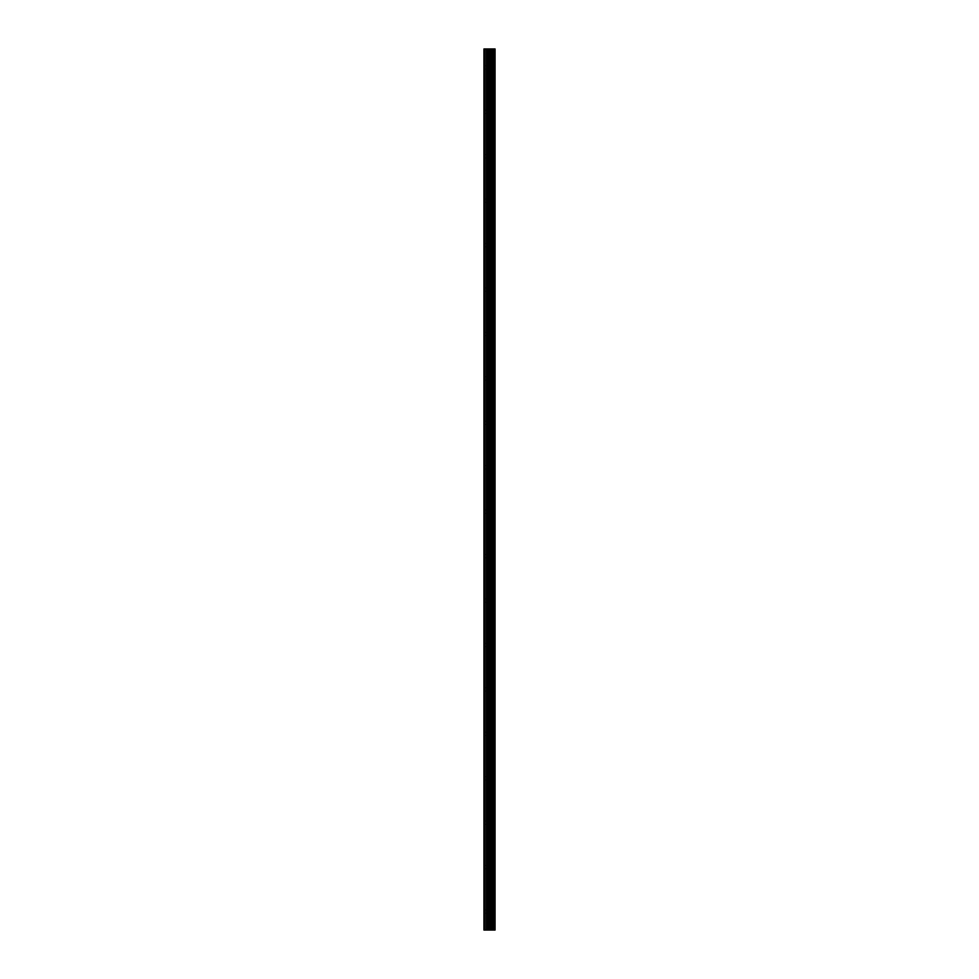 <?xml version="1.0" encoding="UTF-8"?>
<svg xmlns="http://www.w3.org/2000/svg" width="979" height="979" viewBox="0 0 979 979"><rect width="100%" height="100%" fill="white"/><g stroke="black" fill="none" stroke-linecap="round" stroke-linejoin="round"><path stroke-width="0.73" stroke-dasharray="4.89 3.67" d="M483.944 67.465L483.944 65.789L483.944 67.465M491.128 67.465L491.128 64.687L491.128 67.465M495.044 67.465L495.044 64.687L495.056 67.465M483.944 111.887L483.944 110.223L483.944 111.887M491.128 111.887L491.128 109.11L491.128 111.887M495.044 111.887L495.044 109.11L495.056 111.887M483.944 156.31L483.944 157.974L483.944 156.31M491.128 156.31L491.128 153.532L491.128 156.31M495.044 156.31L495.044 153.532L495.056 156.31M483.944 200.732L483.944 199.067L483.944 200.732M491.128 200.732L491.128 203.51L491.128 200.732M495.044 200.732L495.044 203.51L495.056 200.732M483.944 245.166L483.944 243.49L483.944 245.166M491.128 245.166L491.128 247.944L491.128 245.166M495.044 245.166L495.044 247.944L495.056 245.166M483.944 289.588L483.944 291.252L483.944 289.588M491.128 289.588L491.128 292.366L491.128 289.588M495.044 289.588L495.044 292.366L495.056 289.588M483.944 334.01L483.944 335.675L483.944 334.01M491.128 334.01L491.128 336.788L491.128 334.01M495.044 334.01L495.044 336.788L495.056 334.01M483.944 378.432L483.944 380.109L483.944 378.432M491.128 378.432L491.128 381.21L491.128 378.432M495.044 378.432L495.044 381.21L495.056 378.432M483.944 422.867L483.944 421.19L483.944 422.867M491.128 422.867L491.128 420.089L491.128 422.867M495.044 422.867L495.044 420.089L495.056 422.867M483.944 467.289L483.944 465.625L483.944 467.289M491.128 467.289L491.128 464.511L491.128 467.289M495.044 467.289L495.044 464.511L495.056 467.289M483.944 511.711L483.944 513.375L483.944 511.711M491.128 511.711L491.128 514.489L491.128 511.711M495.044 511.711L495.044 514.489L495.056 511.711M483.944 556.133L483.944 557.81L483.944 556.133M491.128 556.133L491.128 558.911L491.128 556.133M495.044 556.133L495.044 558.911L495.056 556.133M483.944 600.568L483.944 598.891L483.944 600.568M491.128 600.568L491.128 603.345L491.128 600.568M495.044 600.568L495.044 603.345L495.056 600.568M483.944 644.99L483.944 646.654L483.944 644.99M491.128 644.99L491.128 647.768L491.128 644.99M495.044 644.99L495.044 647.768L495.056 644.99M483.944 689.412L483.944 691.076L483.944 689.412M491.128 689.412L491.128 692.19L491.128 689.412M495.044 689.412L495.044 692.19L495.056 689.412M483.944 733.834L483.944 735.51L483.944 733.834M491.128 733.834L491.128 736.612L491.128 733.834M495.044 733.834L495.044 736.612L495.056 733.834M483.944 778.268L483.944 779.933L483.944 778.268M491.128 778.268L491.128 781.046L491.128 778.268M495.044 778.268L495.044 781.046L495.056 778.268M483.944 822.69L483.944 824.355L483.944 822.69M491.128 822.69L491.128 825.468L491.128 822.69M495.044 822.69L495.044 825.468L495.056 822.69M483.944 867.113L483.944 865.448L483.944 867.113M491.128 867.113L491.128 864.335L491.128 867.113M495.044 867.113L495.044 864.335L495.056 867.113M483.944 911.535L483.944 913.211L483.944 911.535M491.128 911.535L491.128 914.313L491.128 911.535M495.044 911.535L495.044 914.313L495.056 911.535M494.676 911.535L494.676 914.313L494.676 911.535M494.676 867.113L494.676 864.335L494.676 867.113M494.676 822.69L494.676 825.468L494.676 822.69M494.676 778.268L494.676 781.046L494.676 778.268M494.676 733.834L494.676 736.612L494.676 733.834M494.676 689.412L494.676 692.19L494.676 689.412M494.676 644.99L494.676 647.768L494.676 644.99M494.676 600.568L494.676 603.345L494.676 600.568M494.676 556.133L494.676 558.911L494.676 556.133M494.676 511.711L494.676 514.489L494.676 511.711M494.676 467.289L494.676 464.511L494.676 467.289M494.676 422.867L494.676 420.089L494.676 422.867M494.676 378.432L494.676 381.21L494.676 378.432M494.676 334.01L494.676 336.788L494.676 334.01M494.676 289.588L494.676 292.366L494.676 289.588M494.676 245.166L494.676 247.944L494.676 245.166M494.676 200.732L494.676 203.51L494.676 200.732M494.676 156.31L494.676 153.532L494.676 156.31M494.676 111.887L494.676 109.11L494.676 111.887M494.676 67.465L494.676 64.687L494.676 67.465M490.442 930.05L488.411 930.05L490.442 930.05M488.411 930.05L490.344 930.05L488.411 930.05M494.505 930.05L483.944 930.05L483.944 48.95L495.056 48.95L495.056 930.05L494.505 48.95M490.442 48.95L489.573 48.95L490.442 48.95M489.427 48.95L488.558 48.95L489.427 48.95M488.411 48.95L490.589 48.95L488.411 48.95M484.299 930.05L484.299 48.95L484.299 930.05M483.944 930.05L483.944 48.95L483.944 930.05M484.838 930.05L484.838 48.95M486.367 930.05L486.367 48.95M488.497 930.05L488.497 48.95M489.023 930.05L489.023 48.95M490.234 930.05L490.234 48.95M490.773 930.05L490.773 48.95M491.727 930.05L491.727 48.95M493.183 930.05L493.183 48.95M493.379 930.05L493.379 48.95M487.163 930.05L487.163 48.95M489.72 930.05L489.72 48.95M490.479 930.05L490.479 48.95M491.947 930.05L491.947 48.95M494.689 930.05L494.689 48.95M483.944 69.13L491.128 69.13L483.944 69.13M483.944 113.552L491.128 113.552L483.944 113.552M483.944 157.974L491.128 157.974L483.944 157.974M483.944 202.396L491.128 202.396L483.944 202.396M483.944 246.83L491.128 246.83L483.944 246.83M483.944 291.252L491.128 291.252L483.944 291.252M483.944 335.675L491.128 335.675L483.944 335.675M483.944 380.109L491.128 380.109L483.944 380.109M483.944 424.531L491.128 424.531L483.944 424.531M483.944 468.953L491.128 468.953L483.944 468.953M483.944 513.375L491.128 513.375L483.944 513.375M483.944 557.81L491.128 557.81L483.944 557.81M483.944 602.232L491.128 602.232L483.944 602.232M483.944 646.654L491.128 646.654L483.944 646.654M483.944 691.076L491.128 691.076L483.944 691.076M483.944 735.51L491.128 735.51L483.944 735.51M483.944 779.933L491.128 779.933L483.944 779.933M483.944 824.355L491.128 824.355L483.944 824.355M483.944 868.777L491.128 868.777L483.944 868.777M483.944 913.211L491.128 913.211L483.944 913.211M491.128 914.313L494.676 914.313L491.128 914.313M491.128 869.89L494.676 869.89L491.128 869.89M491.128 825.468L494.676 825.468L491.128 825.468M491.128 781.046L494.676 781.046L491.128 781.046M491.128 736.612L494.676 736.612L491.128 736.612M491.128 692.19L494.676 692.19L491.128 692.19M491.128 647.768L494.676 647.768L491.128 647.768M491.128 603.345L494.676 603.345L491.128 603.345M491.128 558.911L494.676 558.911L491.128 558.911M491.128 514.489L494.676 514.489L491.128 514.489M491.128 470.067L494.676 470.067L491.128 470.067M491.128 425.645L494.676 425.645L491.128 425.645M491.128 381.21L494.676 381.21L491.128 381.21M491.128 336.788L494.676 336.788L491.128 336.788M491.128 292.366L494.676 292.366L491.128 292.366M491.128 247.944L494.676 247.944L491.128 247.944M491.128 203.51L494.676 203.51L491.128 203.51M491.128 159.087L494.676 159.087L491.128 159.087M491.128 114.665L494.676 114.665L491.128 114.665M491.128 70.231L494.676 70.231L491.128 70.231M491.128 64.687L494.676 64.687L491.128 64.687M491.128 109.11L494.676 109.11L491.128 109.11M491.128 153.532L494.676 153.532L491.128 153.532M491.128 197.954L494.676 197.954L491.128 197.954M491.128 242.388L494.676 242.388L491.128 242.388M491.128 286.81L494.676 286.81L491.128 286.81M491.128 331.232L494.676 331.232L491.128 331.232M491.128 375.655L494.676 375.655L491.128 375.655M491.128 420.089L494.676 420.089L491.128 420.089M491.128 464.511L494.676 464.511L491.128 464.511M491.128 508.933L494.676 508.933L491.128 508.933M491.128 553.355L494.676 553.355L491.128 553.355M491.128 597.79L494.676 597.79L491.128 597.79M491.128 642.212L494.676 642.212L491.128 642.212M491.128 686.634L494.676 686.634L491.128 686.634M491.128 731.056L494.676 731.056L491.128 731.056M491.128 775.49L494.676 775.49L491.128 775.49M491.128 819.912L494.676 819.912L491.128 819.912M491.128 864.335L494.676 864.335L491.128 864.335M491.128 908.769L494.676 908.769L491.128 908.769M483.944 909.87L491.128 909.87L483.944 909.87M483.944 865.448L491.128 865.448L483.944 865.448M483.944 821.026L491.128 821.026L483.944 821.026M483.944 776.604L491.128 776.604L483.944 776.604M483.944 732.17L491.128 732.17L483.944 732.17M483.944 687.747L491.128 687.747L483.944 687.747M483.944 643.325L491.128 643.325L483.944 643.325M483.944 598.891L491.128 598.891L483.944 598.891M483.944 554.469L491.128 554.469L483.944 554.469M483.944 510.047L491.128 510.047L483.944 510.047M483.944 465.625L491.128 465.625L483.944 465.625M483.944 421.19L491.128 421.19L483.944 421.19M483.944 376.768L491.128 376.768L483.944 376.768M483.944 332.346L491.128 332.346L483.944 332.346M483.944 287.924L491.128 287.924L483.944 287.924M483.944 243.49L491.128 243.49L483.944 243.49M483.944 199.067L491.128 199.067L483.944 199.067M483.944 154.645L491.128 154.645L483.944 154.645M483.944 110.223L491.128 110.223L483.944 110.223M483.944 65.789L491.128 65.789L483.944 65.789"/><path stroke-width="1.47" d="M488.497 930.05L495.056 930.05L495.056 48.95L483.944 48.95L483.944 930.05L488.497 930.05L488.497 48.95M494.505 930.05L494.505 48.95M493.379 930.05L493.379 48.95M493.183 930.05L493.183 48.95M491.727 930.05L491.727 48.95M490.773 930.05L490.773 48.95M490.234 930.05L490.234 48.95M489.023 930.05L489.023 48.95M486.367 930.05L486.367 48.95M484.838 930.05L484.838 48.95M494.689 930.05L494.689 48.95M491.947 930.05L491.947 48.95M490.479 930.05L490.479 48.95M489.72 930.05L489.72 48.95M487.163 930.05L487.163 48.95"/></g></svg>
